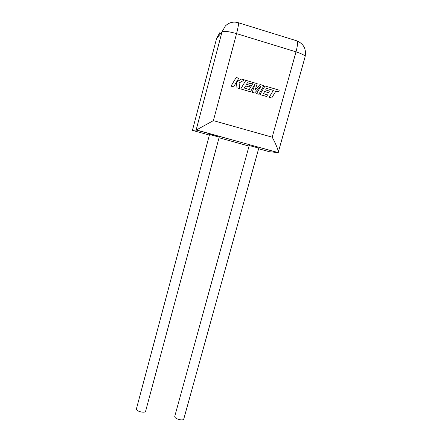 <?xml version="1.0" encoding="UTF-8"?>
<svg xmlns="http://www.w3.org/2000/svg" width="442" height="442" viewBox="0 0 442 442"><rect width="100%" height="100%" fill="white"/><g stroke="black" fill="none" stroke-linecap="round" stroke-linejoin="round"><path stroke-width="0.66" d="M174.805 416.176L174.745 416.662C174.872 419.171 183.784 421.232 183.844 418.773L258.797 148.114L249.2 145.517M136.418 408.878L209.552 134.473L219.204 137.142L145.683 410.983C145.65 413.574 136.191 411.541 136.412 408.983L136.49 408.618M277.863 152.573L269.438 151.733L258.62 148.739M216.547 38.576L221.989 31.951C223.873 30.846 228.729 31.404 236.564 33.625C238.498 26.045 238.978 22.382 238.011 22.63C233.249 21.382 229.05 22.476 225.409 25.912L221.989 31.951L196.132 130.047L278.195 152.562C279.084 151.904 275.968 144.026 272.2 137.186L296.007 51.847L236.564 33.625L213.381 120.633L196.436 129.959L192.441 130.384L209.364 135.075M192.441 130.302L216.657 38.239L219.867 32.575L216.624 38.288L192.419 130.384M264.675 91.538L268.476 92.654L269.438 91.069L265.62 89.947L266.576 88.361L273.322 90.383L269.2 97.257L271.719 97.997L275.863 91.118L278.283 91.831L275.858 91.129M266.576 88.361L273.322 90.383M273.338 90.378L269.2 97.257M269.217 97.251L271.742 97.991M278.283 91.831L279.272 90.19L265.029 85.991L259.896 94.544L266.614 96.505L267.598 94.875L263.415 93.649L264.681 91.527L268.476 92.654M265.029 85.991L259.896 94.544M259.913 94.538L266.631 96.5M260.04 84.521L255.051 90.245L257.216 83.687L253.404 82.56L249.249 89.505L244.282 88.052L245.548 85.919L249.398 87.046L250.343 85.461L246.487 84.328L247.448 82.731L251.537 83.936L252.509 82.3L245.868 80.345L240.746 88.941L250.421 91.765L254.973 84.135L252.266 92.301L254.647 92.997L261.145 85.908L256.57 93.56L258.841 94.223L263.951 85.671L260.023 84.527L255.062 90.223M253.404 82.56L249.26 89.511M245.542 85.93L249.398 87.046M247.443 82.742L251.537 83.936M245.868 80.345L240.735 88.947L250.421 91.765M254.94 84.19L252.249 92.306L254.647 92.997M261.106 85.952L256.553 93.566L258.841 94.223M236.177 77.483L231.044 86.113L233.614 86.864L236.404 82.184L236.984 87.853L239.73 88.654L239.083 82.969L244.448 79.925L241.481 79.052L236.569 81.919L238.752 78.245L236.177 77.483L231.055 86.107L233.63 86.859M236.387 82.206L236.984 87.853L239.746 88.643M241.481 79.052L236.569 81.919M219.039 137.76L249.045 146.081M213.381 120.633L272.2 137.186M238.442 22.763L296.422 40.714C298.057 40.686 297.919 44.399 296.007 51.847C302.334 53.907 305.356 55.593 305.074 56.902C306.527 49.394 303.903 44.084 297.201 40.968M278.3 152.181L305.074 56.902M196.436 129.959L278.128 152.645M174.739 416.408L249.205 145.501"/></g></svg>
